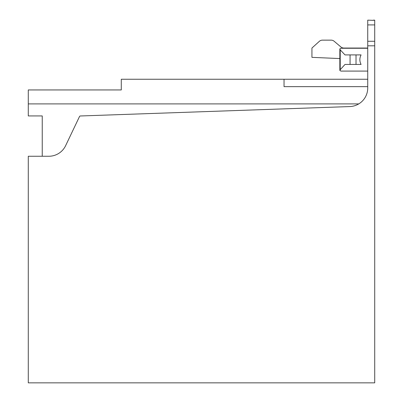 <?xml version="1.0" encoding="UTF-8"?>
<svg xmlns="http://www.w3.org/2000/svg" width="403" height="403" viewBox="0 0 403 403"><rect width="100%" height="100%" fill="white"/><g stroke="black" fill="none" stroke-linecap="round" stroke-linejoin="round"><path stroke-width="0.6" d="M356.02 54.909L361.078 54.909C359.461 58.087 359.461 61.266 361.078 64.44L356.02 64.44L356.02 54.909L345.008 54.909L340.223 49.846L339.84 48.869L340.767 48.264L367.738 48.264M356.02 64.44L345.008 64.44L339.84 70.137L339.84 48.869M340.767 71.084L367.738 71.084L340.767 71.084L339.84 70.137L339.84 70.48M42.239 115.938L42.239 156.253L42.239 115.938L28.286 115.938L28.286 89.945L121.288 89.945L121.288 79.25L284.039 79.25L284.039 86.645L367.738 86.645M373.319 20.346L367.738 20.15L367.738 87.98A18.598 18.598 0 0 1 349.789 106.568L80.328 115.978A0.932 0.932 0 0 0 79.522 116.507L65.634 145.654A18.598 18.598 0 0 1 48.839 156.253L28.286 156.253L28.286 382.85L374.714 382.85L374.714 20.15L373.319 20.15L374.714 20.346M367.738 79.25L284.039 79.25M358.761 103.898L28.286 103.898M350.066 64.44L350.066 54.909M367.738 48.048L343.885 48.048A4.65 4.65 0 0 1 340.878 46.95L334.147 41.247A4.65 4.65 0 0 0 331.14 40.144L322.445 40.144A4.65 4.65 0 0 0 319.322 41.353L311.937 48.048L311.937 57.352L339.84 58.566M340.223 69.502L340.223 49.846M367.738 45.816L374.714 45.816M367.738 41.277L374.714 41.277M367.738 24.91L374.714 24.91"/></g></svg>
